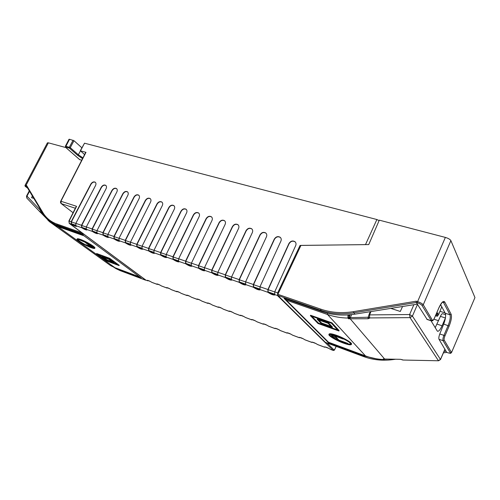 <?xml version="1.0" encoding="UTF-8"?>
<svg xmlns="http://www.w3.org/2000/svg" width="500" height="500" viewBox="0 0 500 500"><rect width="100%" height="100%" fill="white"/><g stroke="black" fill="none" stroke-linecap="round" stroke-linejoin="round"><path stroke-width="0.75" d="M427.188 319.494L417.331 304.137L354.963 314.144L353.881 312.838C342.137 314.7 331.094 313.856 320.75 310.306L320.831 309.169C331.037 312.663 341.944 313.488 353.531 311.644L416.238 301.194L417.594 301.619L445.363 237.413L379.3 220.162L368.731 244.587L300.944 245.4L277.875 294.319L277.819 295.425L325.394 342.381L363.544 356.538C372.656 359.881 382.35 360.906 392.594 359.606L395.206 359.256M445.363 237.413C448.25 238.275 450.087 239.35 450.887 240.637L423.263 304.788L432.319 320.081C432.85 320.619 433.575 319.919 434.487 317.969L438.981 307.575C441.494 302.269 443.419 300.419 444.756 302.019L451.144 314.269C451.938 316.744 451.269 320.688 449.137 326.094L444.931 335.931C444.15 337.919 443.913 339.331 444.219 340.169L443.062 340.669L450.331 352.831L451.438 352.362L444.219 340.169M444.025 351.431L445.988 351.156L446.719 352.362L447.719 352.725C452.512 353.706 449.775 353.413 451.494 352.631L474.956 297.556L450.887 240.637M474.956 297.556L451.488 352.638M354.963 314.144C343.219 315.944 332.188 315.069 321.875 311.519L284.012 298.375L328.888 343.094L329.156 342.506M439.944 311.288L445.069 312.913M376.712 358.9L362.688 355.625L328.888 343.094M384.688 359.231L387.337 359.113M444.931 335.931L443.931 335.363L448.144 325.519C450.087 320.613 450.7 317.031 449.975 314.775L445.269 313.288C446.031 315.538 445.513 319.137 443.713 324.081L439.775 333.975C438.869 336.469 438.619 338.244 439.019 339.3L445.988 351.156M445.269 313.288L440.575 304.569M439.775 333.975L443.931 335.363C442.969 337.844 442.675 339.613 443.062 340.669L439.019 339.3M443.431 352.8L446.794 352.388M416.238 301.194L416.312 302.475L417.438 302.825C419.744 303.625 421.256 304.469 421.969 305.356L431.469 320.887M442.5 302.231L443.544 302.556L442.931 301.988M353.531 311.644L353.881 312.838L416.312 302.475L417.331 304.137M436.938 312.419L436.475 314.812L437.994 312.831L437.425 316.169L438.775 314.225L441.744 306.744M368.55 316.256L368.006 317.506L368.194 318.725L369.681 318.087L369.569 314.9L409.606 314.538L410.037 317.631L412.425 316.1L409.606 314.538L413.869 304.694M431 320.737L437.388 331.213C438.675 331.613 440.231 329.8 442.069 325.775L445.425 317.962L440.425 316.363L435.181 327.725M440.425 316.363C441.306 314.413 442.062 313.531 442.681 313.725L445.613 314.656M438.575 320.7L433.925 319.194M402.969 360.037L438.562 360.769M402.556 306.506L400.288 311.469L390.844 308.387M350.125 317.906L350.337 317.606L349.231 317L349.006 317.606L350.125 317.906L348.575 318.8L349.05 315.669L347.938 315.081L347.944 318.062C340.763 317.925 333.963 316.737 327.544 314.513L365.481 355.919C371.219 358.038 377.275 359.25 383.65 359.544L383.844 359.625M351.65 314.6L350.337 317.606L368.656 317.244M384.738 359.031L400.562 359.325L402.688 359.831M384.2 359.05L383.169 358.988L384.15 359.019M417.562 304.212L412.425 316.1L440.525 359.531L438.519 360.769L402.9 360.031L400.669 359.331M328.594 342.3L286.3 300.156L286.019 299.069M328.919 334.462L329.081 334.087C329.65 333.363 332.188 333.787 336.694 335.369C343.969 337.944 352.388 342.925 351.512 344.106L351.35 344.481C352.219 343.306 343.8 338.325 336.525 335.75C332.019 334.162 329.481 333.738 328.919 334.462C328.1 335.675 336.356 340.55 343.556 343.131C348.131 344.762 350.725 345.213 351.35 344.481M338.95 330.988L339.125 330.594L331.906 322.806L310.562 315.256L310.381 315.656L318.019 323.494L338.95 330.988L331.725 323.206L310.381 315.656M330.406 334.319C332.912 334.481 336.744 335.737 341.906 338.069L342.519 338.719L330.406 334.319L335.269 339.344L347.212 343.713L347.8 344.331C344.044 343.4 339.869 341.737 335.269 339.344C331.213 337.125 329.237 335.569 329.356 334.663L330.406 334.319M330.994 334.631L333.819 335.656L338.356 340.375L335.562 339.356L330.994 334.631M342.438 338.319C348.075 341.106 350.894 343.094 350.9 344.288L348.162 344.412L347.519 343.725L338.794 340.538L334.263 335.819L343.106 339.031L342.438 338.319M329.494 334.5C329.7 335.344 331.306 336.631 334.319 338.356M338.738 340.613L347.3 343.8M341.763 338.006L332.362 334.594M337.719 339.712L335.725 338.981L331.806 334.925M335.725 338.981L335.562 339.356M348.162 344.412L348.325 344.038L350.925 344.075M348.325 344.038L347.681 343.356L347.519 343.725M347.681 343.356L338.956 340.163L335.069 336.112M338.956 340.163L338.794 340.538M343.244 338.713L343.106 339.031M331.906 322.806L331.725 323.206M318.306 323.488L311.012 315.994L331.413 323.212L338.331 330.656L318.306 323.488L318.481 323.1L311.869 316.294M337.7 329.969L318.481 323.1M332.244 327.388L332.419 326.994L328.556 322.875L317.356 318.906L317.181 319.3L321.156 323.425L332.244 327.388L328.381 323.275L317.181 319.3M328.556 322.875L328.381 323.275M317.806 319.637L328.075 323.281L331.619 327.05L321.45 323.419L317.806 319.637M330.975 326.369L321.625 323.031L318.65 319.938M321.625 323.031L321.45 323.419M25.081 185.294L47.4 142.856L48.381 142.831L26.025 185.369L25.081 185.294C24.825 185.863 25.119 186.4 25.956 186.894L27.669 188.156M65.856 147.562L48.381 142.831M79.362 159.381L81.694 160.275M114.031 267.331L118.869 269.694L141.231 278.081L82.137 234.412L58.456 226.05L54.006 224.019L50.9 221.931M26.019 186.925C25.119 186.2 25.156 185.975 26.125 186.25L26.619 186.406M26.662 186.419L26.675 185.581L26.025 185.369L26.125 186.25M58.456 226.05L52.394 222.856C48.425 220.556 45.25 217.431 42.869 213.475L26.544 186.281M145.912 280.138L83.681 234.081M113.744 267.213L115.913 268.612L120.138 270.613L118.869 269.694M29.275 190.837L26.506 196.125L26.988 196.169L40.369 210.225L40.25 212.213L41.363 212.05L41.206 210.756M41.819 211.769L41.575 212.206L42.225 213.075L42.4 212.75M33.825 198.425L31.556 197.669L32.388 196.031M33.475 197.844L33.269 198.244M42.088 213.787L40.75 212.619M106.487 262.644L110.688 265.669L114.881 267.65L57.925 226.594L53.531 224.587L49.231 221.513M41.363 212.05L40.731 212.613L47.7 219.713L42.1 213.806L42.225 213.075L43.3 214.213M48.156 220.519L47.756 219.475M83.238 235.231L139.6 276.875M77.025 239.181L77.181 238.888C77.412 238.55 78.513 238.731 80.469 239.425C86.112 241.369 95.831 247.188 94.913 248.038L94.756 248.331C95.675 247.488 85.95 241.675 80.306 239.725C78.35 239.031 77.256 238.85 77.025 239.181C76.175 240.081 85.781 245.8 91.375 247.763C93.381 248.481 94.506 248.669 94.756 248.331M119.081 265.587L119.231 265.3L109.656 258.294L96.669 253.525L96.519 253.812L106.219 260.819L119.081 265.587L109.506 258.587L96.519 253.812M94.362 248.206C93.631 248.544 91.331 247.819 87.463 246.044L86.525 245.362L94.362 248.206L86.9 242.763L78.037 239.219C79.856 239.481 82.806 240.662 86.9 242.763C91.825 245.431 94.331 247.225 94.406 248.156L94.425 248.088M93.856 247.944L92 247.269L84.963 242.144L86.831 242.819L93.856 247.944M87.056 245.85C81 242.812 77.775 240.65 77.375 239.369L77.881 239.206L84.675 242.044L91.713 247.169L86.025 245.106L87.056 245.85M87.731 245.8L93.775 247.994M94.325 247.769L89.213 244.031M84.269 241.456L79.169 239.619L79.006 239.919M79.169 239.619L78.794 239.35M92.894 247.237L92 247.269M92.156 246.975L86.094 242.556M77.525 239.25C78.25 240.506 81.106 242.425 86.075 245M90.744 246.462L86.181 244.806L86.025 245.106M109.431 258.637L118.594 265.331L106.287 260.769L97.013 254.075L109.431 258.637M117.644 264.637L106.431 260.487L98.125 254.481M113.775 262.819L113.925 262.531L108.863 258.837L102.025 256.325L101.875 256.613L106.975 260.3L113.775 262.819L108.713 259.125L101.875 256.613M113.281 262.562L107.044 260.256L102.369 256.869L108.637 259.175L113.281 262.562M112.331 261.869L107.194 259.969L107.044 260.256M107.194 259.969L103.481 257.275M379.113 220.6L376.881 219.531L84.525 143.194L80.312 150.694L84.6 154.606M66.006 147.2L65.919 146.256L70.269 147.662L69.45 148.131L66.006 147.2L65.888 147.544L65.362 146.275L65.919 146.256L69.544 139.281L68.987 139.306M69.544 139.281L73.987 140.7L81.856 147.787M75.35 208.256L61.194 203.594L60.95 201.213L85.988 152.35L80.35 150.812M69.037 221.181L69.356 223.438L71.375 224.137L71.15 221.737L90.8 184.119C92.106 182.131 93.562 181.488 95.169 182.175L95.369 182.35C93.769 181.656 92.312 182.306 91 184.294L71.369 221.894L71.55 223.812L76.425 226.112M71.375 224.137C73.888 225.706 75.606 226.45 76.531 226.375L75.869 225.581L75.844 223.356L95.531 185.544C96.206 184.062 96.088 182.944 95.169 182.175M76.044 225.756L81.725 227.725L81.506 225.306L101.244 187.256C102.575 185.238 104.056 184.587 105.694 185.312L105.894 185.487C104.256 184.769 102.775 185.413 101.45 187.431L81.725 225.463L81.9 227.394L86.856 229.725M81.725 227.725C84.262 229.312 86.006 230.069 86.956 229.988L86.319 229.206L86.3 226.956L106.081 188.713C106.756 187.219 106.625 186.088 105.694 185.312M86.487 229.375L92.287 231.388L92.088 228.95L111.912 190.463C113.256 188.412 114.769 187.763 116.444 188.506L116.644 188.688C114.969 187.938 113.456 188.588 112.112 190.637L92.3 229.106L92.463 231.056L97.506 233.419M92.287 231.388C94.85 233 96.625 233.762 97.6 233.681L96.988 232.906L96.981 230.637L116.85 191.944C117.525 190.45 117.387 189.3 116.444 188.506M97.15 233.075L103.081 235.131L102.894 232.669L122.806 193.731C124.175 191.65 125.712 191 127.425 191.775L127.625 191.95C125.906 191.175 124.369 191.825 123.006 193.906L103.106 232.825L103.256 234.794L108.387 237.188M103.081 235.131C105.669 236.762 107.469 237.537 108.481 237.444L107.888 236.681L107.894 234.394L127.85 195.25C128.525 193.744 128.381 192.587 127.425 191.775M108.05 236.856L114.106 238.956L113.938 236.475L133.938 197.075C135.319 194.963 136.888 194.306 138.644 195.113L138.837 195.294C137.088 194.481 135.519 195.138 134.131 197.25L114.144 236.631L114.288 238.612C116.312 239.95 118.056 240.756 119.506 241.038M114.106 238.956C116.725 240.613 118.556 241.394 119.594 241.3L119.025 240.544L119.044 238.231L139.088 198.619C139.762 197.106 139.613 195.938 138.644 195.113M119.188 240.719L125.375 242.862L125.219 240.362L145.306 200.487C146.713 198.337 148.312 197.688 150.106 198.525L150.3 198.706C148.506 197.862 146.906 198.519 145.5 200.662L125.425 240.519L125.556 242.519C127.613 243.875 129.381 244.694 130.869 244.969M125.375 242.862C128.019 244.544 129.881 245.331 130.95 245.231L130.406 244.488L130.444 242.162L150.569 202.069C151.244 200.55 151.088 199.369 150.106 198.525M130.569 244.662L136.894 246.856L136.75 244.331L156.925 203.975C158.356 201.794 159.987 201.137 161.825 202.019L162.019 202.194C160.175 201.319 158.544 201.969 157.119 204.156L136.956 244.488L137.075 246.513C139.162 247.894 140.963 248.719 142.481 248.994M136.894 246.856C139.569 248.562 141.456 249.356 142.562 249.256L142.044 248.525L142.094 246.175L162.306 205.594C162.975 204.069 162.812 202.875 161.825 202.019M142.2 248.7L148.669 250.944L148.544 248.394L168.806 207.544C170.256 205.319 171.919 204.669 173.806 205.581L173.994 205.763C172.106 204.844 170.444 205.5 168.994 207.719L148.75 248.55L148.85 250.588C150.969 251.994 152.8 252.831 154.362 253.106M148.669 250.944C151.375 252.669 153.294 253.475 154.438 253.369L153.944 252.65L154.006 250.275L174.306 209.194C174.969 207.662 174.806 206.456 173.806 205.581M154.094 252.825L160.712 255.119L160.606 252.55L180.95 211.188C182.425 208.931 184.125 208.275 186.056 209.231L186.244 209.412C184.306 208.456 182.606 209.106 181.137 211.369L160.806 252.706L160.894 254.762C163.038 256.194 164.913 257.044 166.513 257.312M160.712 255.119C163.45 256.869 165.406 257.688 166.588 257.575L166.112 256.869L166.194 254.475L186.575 212.881C187.237 211.344 187.062 210.125 186.056 209.231M166.262 257.044L173.038 259.394L172.944 256.8L193.369 214.919C194.869 212.619 196.606 211.969 198.588 212.963L198.769 213.144C196.788 212.144 195.05 212.794 193.55 215.1L173.144 256.956L173.219 259.031C175.387 260.487 177.3 261.35 178.938 261.613M173.038 259.394C175.8 261.169 177.787 261.994 179.013 261.875L178.569 261.188L178.663 258.769L199.125 216.644C199.781 215.106 199.606 213.875 198.588 212.963M178.713 261.363L185.637 263.762L185.569 261.15L206.075 218.731C207.6 216.388 209.381 215.738 211.412 216.788L211.588 216.969C209.556 215.919 207.781 216.569 206.256 218.912L185.763 261.306L185.825 263.394C188.025 264.881 189.975 265.756 191.656 266.012M185.637 263.762C188.438 265.569 190.463 266.406 191.731 266.275L191.306 265.606L191.425 263.163L211.962 220.5C212.619 218.956 212.431 217.719 211.412 216.788M191.45 265.781L198.544 268.238L198.494 265.6L219.075 222.638C220.631 220.25 222.45 219.6 224.537 220.7L224.706 220.881C222.625 219.781 220.806 220.425 219.25 222.819L198.681 265.756L198.725 267.869C200.963 269.381 202.944 270.262 204.681 270.519M198.544 268.238C201.369 270.069 203.438 270.919 204.75 270.781L204.35 270.125L204.481 267.663L225.1 224.444C225.75 222.894 225.562 221.65 224.537 220.7M204.488 270.3L211.75 272.819L211.725 270.156L232.381 226.631C233.969 224.194 235.831 223.556 237.969 224.706L238.137 224.887C236 223.738 234.137 224.375 232.556 226.812L211.906 270.312L211.931 272.444C214.2 273.981 216.225 274.881 218.012 275.131M211.75 272.819C214.613 274.675 216.719 275.538 218.075 275.4L217.706 274.756L217.856 272.269L238.55 228.481C239.194 226.931 239 225.675 237.969 224.706M217.844 274.931L225.275 277.506L225.269 274.825L246.006 230.725C247.625 228.238 249.531 227.6 251.725 228.812L251.894 228.994C249.694 227.781 247.787 228.419 246.175 230.9L225.456 274.975L225.463 277.125C227.756 278.7 229.825 279.606 231.663 279.856M225.275 277.506C228.169 279.4 230.319 280.269 231.731 280.125L231.381 279.5L231.556 276.988L252.319 232.619C252.963 231.069 252.763 229.8 251.725 228.812M231.513 279.675L239.131 282.312L239.15 279.606L259.956 234.913C261.606 232.375 263.562 231.744 265.819 233.019L265.981 233.2C263.725 231.925 261.769 232.556 260.119 235.094L239.325 279.756L239.312 281.925C241.644 283.525 243.756 284.45 245.656 284.694M239.131 282.312C242.062 284.231 244.256 285.113 245.719 284.962L245.588 281.819L266.425 236.856C267.056 235.3 266.856 234.025 265.819 233.019M245.525 284.531L253.325 287.238L253.369 284.5L274.244 239.2C275.938 236.606 277.944 235.987 280.262 237.331L280.419 237.512C278.1 236.169 276.094 236.788 274.406 239.381L253.544 284.656L253.512 286.844C255.875 288.475 258.031 289.413 259.988 289.656M253.325 287.238C256.294 289.188 258.531 290.081 260.05 289.925L259.969 286.775L280.875 241.194C281.5 239.644 281.3 238.356 280.262 237.331M259.875 289.506L267.875 292.281L267.95 289.525L288.888 243.6C290.619 240.95 292.681 240.331 295.062 241.756L295.212 241.938C292.831 240.512 290.775 241.131 289.044 243.781L268.119 289.675L268.062 291.887C270.456 293.544 272.669 294.5 274.688 294.738M267.875 292.281C270.881 294.262 273.169 295.169 274.744 295.006L274.713 291.85L295.681 245.637C296.3 244.094 296.094 242.8 295.062 241.756M376.881 219.531L365.5 244.606L300.05 245.444L277.675 292.875L278.4 293.212M75.831 207.775L76.581 206.325L60.719 201.2C60.319 201.994 60.45 202.775 61.112 203.556L60.95 203.331M152.031 282.438L151.819 282.331C149.637 281.006 148.1 280.344 147.213 280.338L147.65 280.794L147.506 280.306M161.681 286.056L161.469 285.956C159.262 284.613 157.706 283.938 156.8 283.938L157.219 284.381L157.45 284.106M171.5 289.744L171.294 289.637C169.069 288.281 167.488 287.606 166.556 287.606L166.962 288.038L167.194 287.756M181.506 293.494L181.3 293.394C179.056 292.025 177.45 291.337 176.494 291.337L176.881 291.762L177.113 291.475M191.694 297.319L191.488 297.219C189.225 295.831 187.6 295.138 186.612 295.138L186.988 295.556L187.219 295.262M202.075 301.212L201.875 301.112C199.587 299.713 197.938 299.012 196.925 299.012L197.281 299.419L197.506 299.125M212.656 305.181L212.456 305.087C210.15 303.663 208.469 302.956 207.425 302.956L207.769 303.356L207.994 303.056M223.438 309.231L223.238 309.131C220.906 307.694 219.206 306.975 218.131 306.981L218.456 307.362L218.688 307.062M234.425 313.356L234.231 313.256C231.881 311.8 230.15 311.075 229.044 311.075L229.35 311.45L229.575 311.15M245.625 317.556L245.438 317.462C243.062 315.988 241.306 315.256 240.162 315.256L240.456 315.619L240.681 315.312M257.05 321.844L256.863 321.75C254.469 320.256 252.681 319.513 251.5 319.519L251.781 319.869L252.006 319.556M268.706 326.219L268.519 326.125C266.1 324.613 264.281 323.862 263.069 323.862L263.325 324.206L263.55 323.888M280.587 330.681L280.406 330.588C277.962 329.056 276.112 328.294 274.862 328.294L275.106 328.625L275.331 328.3M292.719 335.231L292.538 335.138C290.069 333.587 288.188 332.819 286.894 332.819L287.125 333.131L287.35 332.806M305.094 339.875L304.919 339.781C302.425 338.219 300.512 337.431 299.175 337.431L299.387 337.738L299.613 337.406M317.725 344.613L317.556 344.525C315.038 342.938 313.087 342.144 311.706 342.144L312.125 342.094M330.625 349.456L330.456 349.369C327.912 347.756 325.925 346.95 324.5 346.95L324.9 346.887M333.194 350.419L277.55 295.637L277.675 292.875L274.713 291.85M300.863 245.575L300.05 245.444M145.45 279.881L145.831 280.106M148.294 280.688L147.65 280.794M157.863 284.275L157.219 284.381M167.6 287.925L166.962 288.038M177.512 291.644L176.881 291.762M187.613 295.431L186.988 295.556M197.9 299.288L197.281 299.419M208.381 303.219L207.769 303.356M219.062 307.225L218.456 307.362M229.95 311.306L229.35 311.45M241.05 315.469L240.456 315.619M252.369 319.713L251.781 319.869M263.906 324.038L263.325 324.206M275.681 328.45L275.106 328.625M275.256 328.294L278.775 329.594M287.688 332.956L287.125 333.131M299.944 337.55L299.387 337.738M312.45 342.238L311.906 342.431M312.056 342.094L316.069 343.594M325.219 347.025L324.681 347.225M447.688 352.7C449.606 353.312 450.487 353.356 450.331 352.831M443.413 352.844L446.763 352.4L447.781 352.731M392.688 359.594L392.256 359.206M362.688 355.625L363.612 356.55M277.819 295.425L320.75 310.306L321.875 311.519M395.462 359.263L392.638 359.644C382.394 360.944 372.694 359.906 363.544 356.538L325.363 342.356M320.831 309.169L277.875 294.319M417.438 302.825L417.594 301.619C420.475 302.619 422.362 303.675 423.263 304.788L421.969 305.356M432.319 320.081L431.087 320.619L426.8 319.225M451.144 314.269L449.975 314.775L443.544 302.556L444.762 302.025M443.713 324.081L449.137 326.094M436.463 314.469L436.1 314.356M437.287 315.919L435.65 315.394M368.781 317.494L369.556 317.925L410.037 317.631L438.431 360.688L440.5 359.387L444.956 349.062M348.006 314.925L345.769 315.031M368.956 314.906L369.569 314.9L370.975 311.575M349.419 314.819L349.05 315.669M350.219 314.75L349.231 317M369.681 318.087L368.919 317.675M370.25 311.694L368.919 314.819C368.387 316.45 368.4 317.413 368.956 317.706L368.925 317.675M400.562 359.325L384.619 359.031L350.213 318.806L368.194 318.725M348.875 317.456L347.944 318.062L348.575 318.8L350.213 318.806L350.012 318.05L348.975 317.775M384.506 359.056L383.169 358.988L383.65 359.544L384.45 359.056M328.425 342.206L365.719 356.006M286.3 300.156L327.544 314.513L327.337 313.137M442.069 325.775L437.1 324.15M25.856 186.794L27.688 188.194M26.675 185.581L42.956 212.731C46.181 218.062 50.788 221.819 56.762 223.988L82.081 232.894M42.956 212.731L42.756 213.337C45.163 217.35 48.381 220.525 52.406 222.862M83.869 234.419L56.856 224.887L56.762 223.988M145.569 280.156L120.175 270.637L115.9 268.606M120.262 270.663L145.606 280.181M29.544 191.281L26.988 196.169L26.725 197.956L40.519 212.456M26.85 198.088L26.506 196.125M41.106 210.581L40.369 210.225L40.613 209.762M83.581 235.675L57.925 226.594L57.444 225.669M139.2 276.756L114.981 267.706L110.688 265.669M115.1 267.75L139.294 276.812M84.525 143.194L80.456 150.856L84.619 154.575M71.15 221.737L69.125 221.038L76.581 206.325M75.844 223.356L81.506 225.306M86.3 226.956L92.088 228.95M96.981 230.637L102.894 232.669M107.894 234.394L113.938 236.475M119.044 238.231L125.219 240.362M130.444 242.162L136.75 244.331M142.094 246.175L148.544 248.394M154.006 250.275L160.606 252.55M166.194 254.475L172.944 256.8M178.663 258.769L185.569 261.15M191.425 263.163L198.494 265.6M204.481 267.663L211.725 270.156M217.856 272.269L225.269 274.825M231.556 276.988L239.15 279.606M245.588 281.819L253.369 284.5M259.969 286.775L267.95 289.525M61.194 203.594L73.081 212.731L61.194 203.594M147.5 280.712L145.631 280.012L69.106 223.175M147.587 280.769L145.562 279.981L69.287 223.406L68.881 221.012L75.95 207.075M157.075 284.306L151.819 282.331M166.819 287.962L161.469 285.956M176.737 291.681L171.294 289.637M186.844 295.475L181.3 293.394M197.144 299.337L191.488 297.219M207.631 303.275L201.875 301.112M218.325 307.288L212.456 305.087M229.219 311.375L223.238 309.131M240.331 315.544L234.231 313.256M251.656 319.794L245.438 317.462M263.206 324.131L256.863 321.75M274.988 328.55L268.519 326.125M287.013 333.062L280.406 330.588M299.275 337.663L292.538 335.138M311.794 342.362L304.919 339.781M324.575 347.163L317.556 344.525M326.994 342.975L334 349.913L333.044 350.337L330.456 349.369M274.594 294.613L278.038 295.644M71.181 223.956L71.363 223.625M81.531 227.544L81.706 227.206M92.094 231.206L92.275 230.869M102.894 234.95L103.069 234.606M113.919 238.775L114.1 238.425M125.188 242.681L125.369 242.325M136.713 246.675L136.894 246.319M148.488 250.756L148.669 250.394M160.538 254.938L160.719 254.569M172.856 259.206L173.044 258.837M185.463 263.575L185.65 263.2M198.369 268.05L198.556 267.669M211.581 272.631L211.769 272.244M225.113 277.325L225.3 276.931M238.969 282.125L239.156 281.731M253.169 287.05L253.356 286.65M267.725 292.094L267.913 291.688M336.138 346.369L334.794 349.25L334 349.913M73.094 140.206L69.362 147.181L69.45 148.131L77.519 155.231L82.55 158.606M65.888 147.544L79.85 159.762M324.875 346.875L328.837 348.363M312.05 342.069L315.931 343.525M299.494 337.362L303.288 338.781M287.188 332.744L290.906 334.144M263.356 323.812L266.887 325.138M251.8 319.481L255.231 320.763M240.475 315.231L243.8 316.481M229.369 311.069L232.594 312.281M218.469 306.981L221.606 308.156M207.781 302.975L210.819 304.113M197.288 299.044L200.244 300.15M186.994 295.181L189.856 296.256M176.881 291.394L179.669 292.438M166.962 287.669L169.662 288.688M157.219 284.019L159.844 285M147.644 280.431L150.194 281.388M79.769 159.738L65.725 147.444M80.45 150.9L78.331 154.775L70.269 147.662L73.987 140.7M77.519 155.231L78.331 154.775L82.931 157.863M274.35 294.062L268.062 291.887M268.119 289.675L274.675 291.938M259.619 288.962L253.512 286.844M253.544 284.656L259.931 286.856M245.256 283.988L239.312 281.925M239.325 279.756L245.55 281.9M231.238 279.131L225.463 277.125M225.456 274.975L231.519 277.069M217.556 274.387L211.931 272.444M211.906 270.312L217.819 272.35M204.194 269.762L198.725 267.869M198.681 265.756L204.45 267.744M191.144 265.244L185.825 263.394M185.763 261.306L191.388 263.244M178.4 260.825L173.219 259.031M173.144 256.956L178.625 258.844M165.944 256.512L160.894 254.762M160.806 252.706L166.163 254.55M153.769 252.294L148.85 250.588M148.75 248.55L153.975 250.35M141.862 248.169L137.075 246.513M136.956 244.488L142.056 246.244M130.225 244.137L125.556 242.519M125.425 240.519L130.406 242.231M118.837 240.194L114.288 238.612M114.144 236.631L119.012 238.306M107.694 236.331L103.256 234.794M103.106 232.825L107.863 234.462M96.794 232.556L92.463 231.056M92.3 229.106L96.95 230.706M86.119 228.856L81.9 227.394M81.725 225.463L86.269 227.025M75.669 225.238L71.55 223.812M71.369 221.894L75.806 223.419M426.987 319.431L431.287 320.825C433.013 320.606 432.344 321.688 434.5 318.044L438.994 307.656C441.4 303.219 442.788 301.344 443.156 302.031L442.894 302M435.969 314.65L436.475 314.812M435.519 315.688L437.294 316.256M440.525 359.531L445.006 349.144M384.669 359.062L383.775 359.038M384.831 359.062L383.769 359.619C377.381 359.325 371.312 358.106 365.544 355.975L328.5 342.262M52.394 222.856L54.013 224.025M114.631 267.688L115.913 268.612M53.519 224.575L110.7 265.675M47.663 219.387L48.025 220.387L53.531 224.587M85.75 152.363L60.719 201.2M330.531 349.419L333.106 350.387C333.9 350.6 334.469 350.244 334.825 349.319L336.194 346.388M151.912 282.394L157.156 284.356M161.562 286.012L166.9 288.012M171.388 289.7L176.819 291.737M181.394 293.45L186.925 295.531M191.581 297.275L197.219 299.394M201.962 301.175L207.706 303.331M212.544 305.144L218.4 307.337M223.325 309.188L229.294 311.425M234.319 313.312L240.4 315.594M245.519 317.519L251.725 319.844M256.95 321.806L263.275 324.181M268.6 326.181L275.056 328.6M280.487 330.637L287.075 333.113M292.619 335.194L299.337 337.713M305 339.837L311.856 342.413M317.631 344.581L324.637 347.206M324.806 346.869L328.975 348.431M299.475 337.375L303.425 338.856M287.213 332.775L291.044 334.212M275.188 328.269L278.913 329.663M263.406 323.85L267.019 325.206M251.856 319.519L255.362 320.831M240.531 315.275L243.931 316.55M229.425 311.106L232.725 312.344M218.531 307.025L221.731 308.225M207.838 303.019L210.95 304.181M197.35 299.081L200.369 300.212M187.056 295.225L189.988 296.319M176.95 291.431L179.794 292.5M167.025 287.712L169.788 288.75M157.281 284.062L159.969 285.069M147.713 280.469L150.319 281.45M65.362 146.281L68.981 139.319"/></g></svg>
